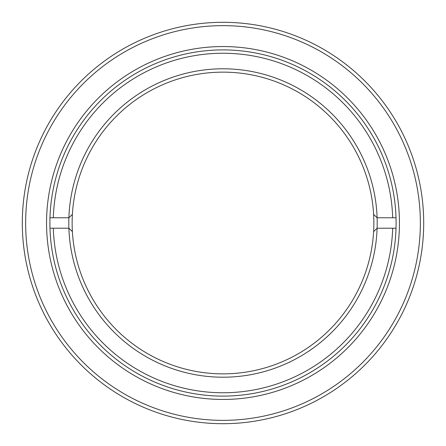 <?xml version="1.0" encoding="UTF-8"?>
<svg xmlns="http://www.w3.org/2000/svg" width="446" height="446" viewBox="0 0 446 446"><rect width="100%" height="100%" fill="white"/><g stroke="black" fill="none" stroke-linecap="round" stroke-linejoin="round"><path stroke-width="0.67" d="M46.551 223A176.449 176.449 0 0 1 223 46.551A176.449 176.449 0 0 1 399.449 223A176.449 176.449 0 0 1 223 399.449A176.449 176.449 0 0 1 46.551 223M396.104 223A173.104 173.104 0 0 0 223 49.896A173.104 173.104 0 0 0 49.896 223A173.104 173.104 0 0 0 223 396.104A173.104 173.104 0 0 0 396.104 223M25.645 223A197.355 197.355 0 0 0 223 420.355A197.355 197.355 0 0 0 420.355 223A197.355 197.355 0 0 0 223 25.645A197.355 197.355 0 0 0 25.645 223M423.7 223A200.7 200.7 0 0 1 223 423.7A200.7 200.7 0 0 1 22.3 223A200.7 200.7 0 0 1 223 22.3A200.7 200.7 0 0 1 423.7 223M71.683 215.072L72.386 214.392A150.86 150.86 0 0 0 223 373.86A150.86 150.86 0 0 0 373.614 214.392A150.86 150.86 0 0 0 223 72.141A150.86 150.86 0 0 0 72.386 214.392L68.885 217.771A154.205 154.205 0 0 1 223 68.796A154.205 154.205 0 0 1 377.115 217.771L392.681 217.771A169.759 169.759 0 0 0 223 53.241A169.759 169.759 0 0 0 53.319 217.771L68.885 217.771A154.205 154.205 0 0 0 68.885 228.224L53.319 228.224A169.759 169.759 0 0 0 223 392.759A169.759 169.759 0 0 0 392.681 228.224L396.026 228.224M373.614 231.608L377.115 228.224L392.681 228.224M373.614 214.392L377.115 217.771A154.205 154.205 0 0 1 223 377.204A154.205 154.205 0 0 1 68.885 228.229M396.026 217.771L392.681 217.771M68.885 228.224L72.386 231.608M49.974 228.224L53.319 228.224M53.319 217.771L49.974 217.771"/></g></svg>
